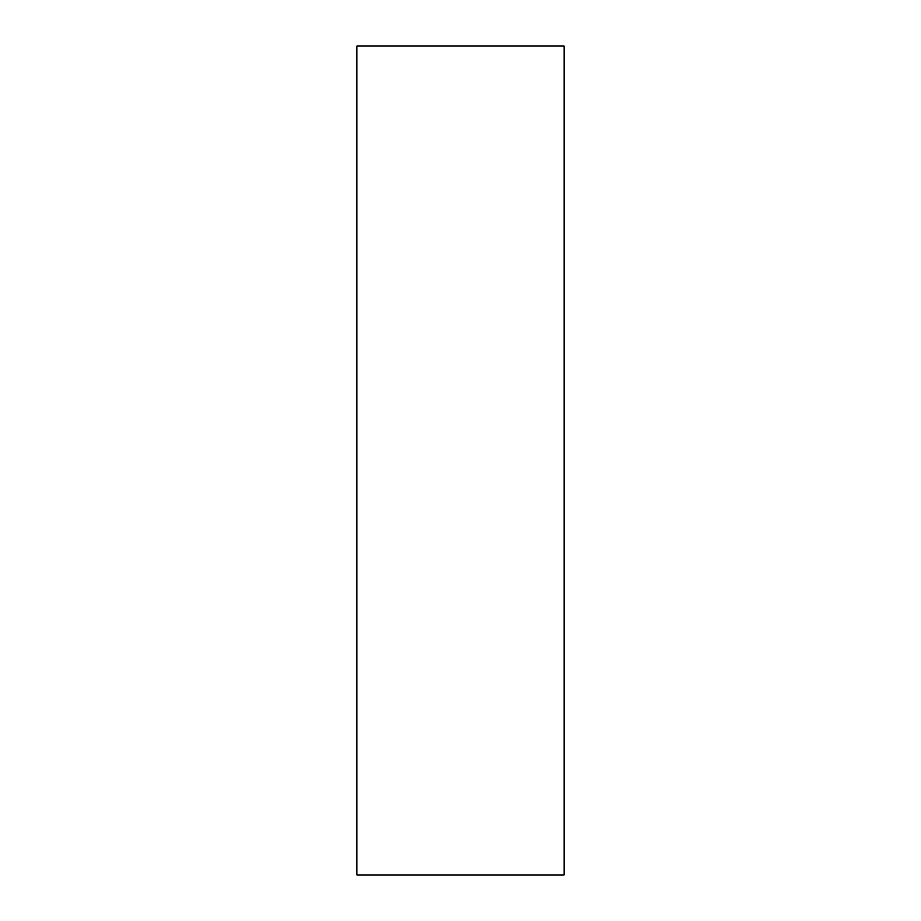 <?xml version="1.0" encoding="UTF-8"?>
<svg xmlns="http://www.w3.org/2000/svg" width="921" height="921" viewBox="0 0 921 921"><rect width="100%" height="100%" fill="white"/><g stroke="black" fill="none" stroke-linecap="round" stroke-linejoin="round"><path stroke-width="1.38" d="M564.113 874.95L564.113 46.05L356.888 46.05L356.888 874.95L564.113 874.95"/></g></svg>
